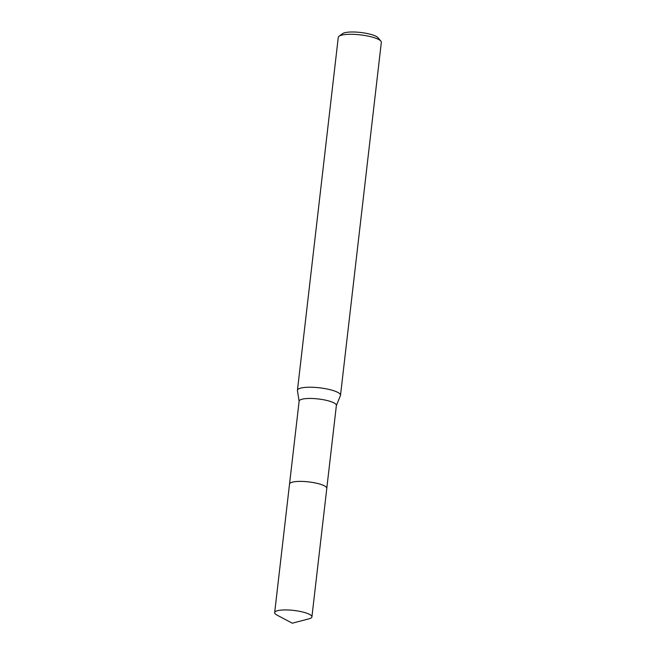 <?xml version="1.0" encoding="UTF-8"?>
<svg xmlns="http://www.w3.org/2000/svg" width="656" height="656" viewBox="0 0 656 656"><rect width="100%" height="100%" fill="white"/><g stroke="black" fill="none" stroke-linecap="round" stroke-linejoin="round"><path stroke-width="0.98" d="M326.212 487.096A18.745 4.346 -173.4 0 0 310.829 482.168A18.745 4.346 -173.4 0 0 292.166 482.217A18.745 4.346 -173.4 0 0 290.387 482.947M326.803 488.22L336.38 405.424A18.745 4.346 -173.4 0 0 322.949 399.643A18.745 4.346 -173.4 0 0 301.76 399.283A18.745 4.346 -173.4 0 0 299.136 401.119L289.55 483.915M336.364 405.564L340.423 395.609A21.673 5.027 -173.4 0 0 340.505 395.289A21.673 5.027 -173.4 0 0 324.974 388.598A21.673 5.027 -173.4 0 0 300.473 388.18A21.673 5.027 -173.4 0 0 297.439 390.304A21.673 5.027 -173.4 0 0 297.447 390.632L299.12 401.259M340.505 395.289L381.333 42.353A21.673 5.027 -173.4 0 0 380.857 41.098A21.673 5.027 -173.4 0 0 363.285 35.26A21.673 5.027 -173.4 0 0 341.309 35.252A21.673 5.027 -173.4 0 0 339.029 36.252A21.673 5.027 -173.4 0 0 338.275 37.376L297.439 390.304M380.857 41.098L378.061 37.769A18.425 4.272 -173.4 0 0 363.129 32.808A18.425 4.272 -173.4 0 0 344.449 32.8A18.425 4.272 -173.4 0 0 342.514 33.653L339.029 36.252M309.042 618.813A18.745 4.346 -173.4 0 0 311.912 616.911A18.745 4.346 -173.4 0 0 302.842 612.04A18.745 4.346 -173.4 0 0 274.667 612.597A18.745 4.346 -173.4 0 0 277.021 615.107L292.314 623.2L309.042 618.813M311.912 616.911L326.795 488.376A18.762 4.346 -173.4 0 0 317.717 483.505A18.762 4.346 -173.4 0 0 289.526 484.062L274.667 612.597"/></g></svg>
